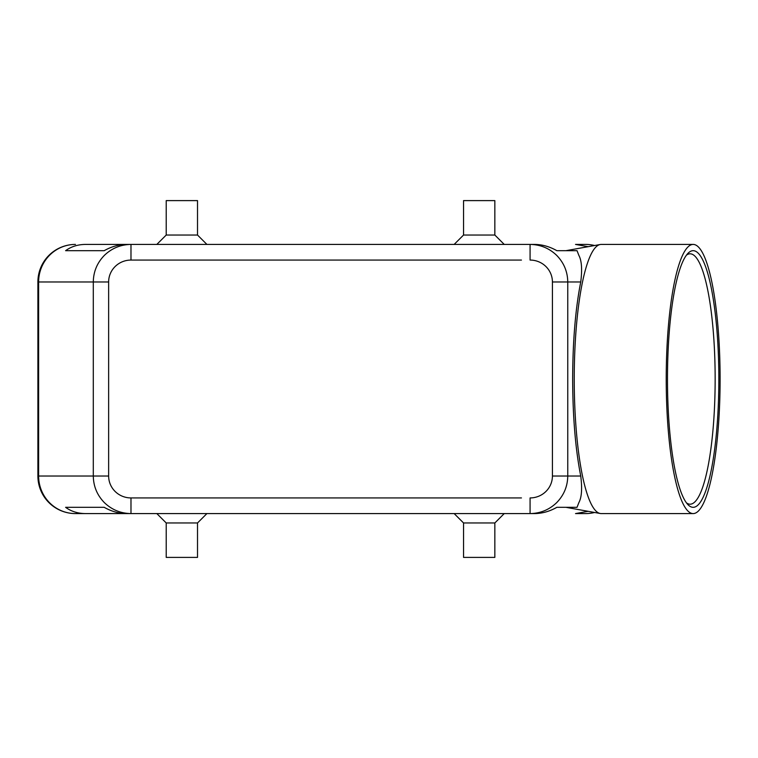 <?xml version="1.0" encoding="UTF-8"?>
<svg xmlns="http://www.w3.org/2000/svg" width="758" height="758" viewBox="0 0 758 758"><rect width="100%" height="100%" fill="white"/><g stroke="black" fill="none" stroke-linecap="round" stroke-linejoin="round"><path stroke-width="1.14" d="M37.9 281.976L38.62 281.976L38.62 476.024A37.559 36.839 90 0 0 49.412 502.582A37.559 36.839 90 0 0 75.459 513.583L85.531 513.583C77.866 513.526 71.224 511.432 65.605 507.32L104.206 507.32C111.464 511.432 118.93 513.526 126.624 513.583L130.982 513.583L130.982 497.93A22.342 21.906 180 0 1 108.64 476.024L93.291 476.024C93.461 486.323 97.138 495.173 104.329 502.582C111.758 509.746 120.645 513.412 130.982 513.583L530.079 513.583C540.416 513.412 549.304 509.746 556.732 502.582C563.914 495.173 567.6 486.323 567.761 476.024L552.421 476.024A22.342 21.906 0 0 1 530.079 497.93L530.079 513.583L534.437 513.583C542.131 513.526 549.597 511.432 556.855 507.32L577.037 507.32L578.875 502.582C581.699 497.362 582.324 488.503 580.742 476.024C575.474 449.314 572.773 416.976 572.65 379C572.773 341.024 575.474 308.686 580.742 281.976C582.324 269.497 581.699 260.638 578.875 255.418L577.037 250.68L556.855 250.68C549.597 246.568 542.131 244.474 534.437 244.417L530.079 244.417L530.079 260.07A22.342 21.906 0 0 1 552.421 281.976L567.761 281.976C567.6 271.677 563.914 262.827 556.732 255.418C549.304 248.254 540.416 244.588 530.079 244.417L130.982 244.417C120.645 244.588 111.758 248.254 104.329 255.418C97.138 262.827 93.461 271.677 93.291 281.976L93.291 476.024L37.9 476.024L37.9 281.976A37.559 37.559 0 0 1 48.9 255.418A37.559 37.559 0 0 0 37.9 281.976A37.559 37.559 0 0 1 75.459 244.417A37.559 36.839 90 0 0 49.412 255.418A37.559 36.839 90 0 0 38.62 281.976L108.64 281.976A22.342 21.906 180 0 1 130.982 260.07L130.982 244.417L126.624 244.417C118.93 244.474 111.464 246.568 104.206 250.68L65.605 250.68C71.224 246.568 77.866 244.474 85.531 244.417L130.982 244.417L85.531 244.417M594.509 245.535A37.559 36.839 -90 0 0 585.602 244.417L575.53 244.417L588.151 246.682M197.516 522.963L197.516 557.395L166.22 557.395L166.22 522.963L197.516 522.963L206.906 513.583M494.841 522.963L463.545 522.963L463.545 557.395L494.841 557.395L494.841 522.963L504.231 513.583M166.22 235.037L197.516 235.037L197.516 200.605L166.22 200.605L166.22 235.037L156.83 244.417M463.545 235.037L463.545 200.605L494.841 200.605L494.841 235.037L463.545 235.037L454.156 244.417M588.151 511.318L575.53 513.583L585.602 513.583A37.559 36.839 -90 0 0 594.509 512.465M720.1 379A134.583 26.937 -90 0 1 693.163 513.583A134.583 26.937 -90 0 1 666.225 379A134.583 26.937 -90 0 1 693.163 244.417A134.583 26.937 -90 0 1 720.1 379M693.163 513.583L601.17 513.583A134.583 26.937 -90 0 1 600.203 513.488A134.583 26.937 -90 0 1 574.232 379A134.583 26.937 -90 0 1 600.203 244.512A134.583 26.937 -90 0 1 601.17 244.417L693.163 244.417M667.476 379A128.32 25.687 -90 0 1 687.913 253.39A128.32 25.687 -90 0 1 718.849 379A128.32 25.687 -90 0 1 687.913 504.61A128.32 25.687 -90 0 1 667.476 379M686.445 255.143A125.193 25.061 -90 0 1 690.093 253.807A125.193 25.061 -90 0 1 715.154 379A125.193 25.061 -90 0 1 690.093 504.193A125.193 25.061 -90 0 1 686.445 502.857M65.605 507.32L104.206 507.32M585.602 244.417A37.559 37.559 0 0 1 594.604 245.516A37.559 37.559 0 0 0 585.602 244.417L575.53 244.417M85.531 513.583L130.982 513.583L85.531 513.583M575.53 513.583L585.602 513.583A37.559 37.559 0 0 0 594.604 512.484A37.559 37.559 0 0 1 585.602 513.583M65.605 250.68L104.206 250.68M48.9 502.582A37.559 37.559 0 0 1 37.9 476.024A37.559 37.559 0 0 0 75.459 513.583A37.559 37.559 0 0 1 48.9 502.582M108.64 476.024L108.64 281.976M580.742 476.024L567.761 476.024L567.761 281.976L580.742 281.976M48.9 255.418A37.559 37.559 0 0 1 75.459 244.417M552.421 281.976L552.421 476.024M130.982 260.07L521.447 260.07M521.447 497.93L130.982 497.93M565.923 507.32L600.203 513.488M565.923 250.68L600.203 244.512M494.841 235.037L504.231 244.417M206.906 244.417L197.516 235.037M454.156 513.583L463.545 522.963M166.22 522.963L156.83 513.583"/></g></svg>
